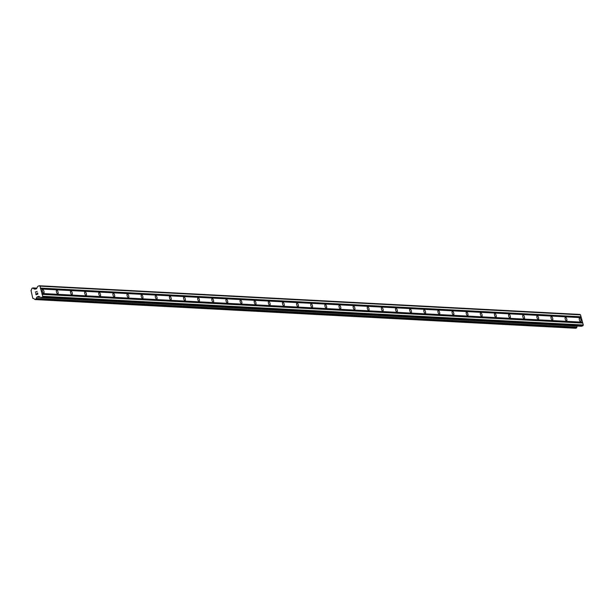 <?xml version="1.0" encoding="UTF-8"?>
<svg xmlns="http://www.w3.org/2000/svg" width="614" height="614" viewBox="0 0 614 614"><rect width="100%" height="100%" fill="white"/><g stroke="black" fill="none" stroke-linecap="round" stroke-linejoin="round"><path stroke-width="0.92" d="M42.642 289.501A1.911 0.744 -108.8 0 1 43.893 291.228A1.911 0.744 -108.8 0 1 43.755 293.139A1.911 0.744 -108.8 0 1 43.64 293.154A1.911 0.744 -108.8 0 1 42.389 291.427A1.911 0.744 -108.8 0 1 42.527 289.516A1.911 0.744 -108.8 0 1 42.642 289.501M56.772 290.253A1.911 0.744 -108.8 0 1 58.023 291.98A1.911 0.744 -108.8 0 1 57.893 293.891A1.911 0.744 -108.8 0 1 57.77 293.906A1.911 0.744 -108.8 0 1 56.519 292.18A1.911 0.744 -108.8 0 1 56.657 290.268A1.911 0.744 -108.8 0 1 56.772 290.253M70.902 290.998A1.911 0.744 -108.8 0 1 72.16 292.724A1.911 0.744 -108.8 0 1 72.022 294.643A1.911 0.744 -108.8 0 1 71.907 294.659A1.911 0.744 -108.8 0 1 70.648 292.924A1.911 0.744 -108.8 0 1 70.787 291.013A1.911 0.744 -108.8 0 1 70.902 290.998M85.039 291.75A1.911 0.744 -108.8 0 1 86.29 293.477A1.911 0.744 -108.8 0 1 86.152 295.388A1.911 0.744 -108.8 0 1 86.037 295.403A1.911 0.744 -108.8 0 1 84.786 293.676A1.911 0.744 -108.8 0 1 84.916 291.765A1.911 0.744 -108.8 0 1 85.039 291.75M99.169 292.502A1.911 0.744 -108.8 0 1 100.42 294.229A1.911 0.744 -108.8 0 1 100.282 296.14A1.911 0.744 -108.8 0 1 100.166 296.155A1.911 0.744 -108.8 0 1 98.915 294.428A1.911 0.744 -108.8 0 1 99.054 292.517A1.911 0.744 -108.8 0 1 99.169 292.502M113.298 293.254A1.911 0.744 -108.8 0 1 114.557 294.981A1.911 0.744 -108.8 0 1 114.419 296.892A1.911 0.744 -108.8 0 1 114.296 296.907A1.911 0.744 -108.8 0 1 113.045 295.18A1.911 0.744 -108.8 0 1 113.183 293.269A1.911 0.744 -108.8 0 1 113.298 293.254M127.428 293.999A1.911 0.744 -108.8 0 1 128.687 295.725A1.911 0.744 -108.8 0 1 128.549 297.644A1.911 0.744 -108.8 0 1 128.433 297.66A1.911 0.744 -108.8 0 1 127.175 295.925A1.911 0.744 -108.8 0 1 127.313 294.014A1.911 0.744 -108.8 0 1 127.428 293.999M141.565 294.751A1.911 0.744 -108.8 0 1 142.816 296.478A1.911 0.744 -108.8 0 1 142.678 298.389A1.911 0.744 -108.8 0 1 142.563 298.404A1.911 0.744 -108.8 0 1 141.312 296.677A1.911 0.744 -108.8 0 1 141.443 294.766A1.911 0.744 -108.8 0 1 141.565 294.751M155.695 295.503A1.911 0.744 -108.8 0 1 156.946 297.23A1.911 0.744 -108.8 0 1 156.808 299.141A1.911 0.744 -108.8 0 1 156.693 299.156A1.911 0.744 -108.8 0 1 155.442 297.429A1.911 0.744 -108.8 0 1 155.58 295.518A1.911 0.744 -108.8 0 1 155.695 295.503M169.825 296.255A1.911 0.744 -108.8 0 1 171.083 297.982A1.911 0.744 -108.8 0 1 170.945 299.893A1.911 0.744 -108.8 0 1 170.822 299.908A1.911 0.744 -108.8 0 1 169.571 298.181A1.911 0.744 -108.8 0 1 169.71 296.27A1.911 0.744 -108.8 0 1 169.825 296.255M183.954 296.999A1.911 0.744 -108.8 0 1 185.213 298.726A1.911 0.744 -108.8 0 1 185.075 300.637A1.911 0.744 -108.8 0 1 184.96 300.653A1.911 0.744 -108.8 0 1 183.701 298.926A1.911 0.744 -108.8 0 1 183.839 297.015A1.911 0.744 -108.8 0 1 183.954 296.999M198.092 297.752A1.911 0.744 -108.8 0 1 199.343 299.478A1.911 0.744 -108.8 0 1 199.205 301.39A1.911 0.744 -108.8 0 1 199.089 301.405A1.911 0.744 -108.8 0 1 197.838 299.678A1.911 0.744 -108.8 0 1 197.969 297.767A1.911 0.744 -108.8 0 1 198.092 297.752M212.221 298.504A1.911 0.744 -108.8 0 1 213.472 300.231A1.911 0.744 -108.8 0 1 213.342 302.142A1.911 0.744 -108.8 0 1 213.219 302.157A1.911 0.744 -108.8 0 1 211.968 300.43A1.911 0.744 -108.8 0 1 212.106 298.519A1.911 0.744 -108.8 0 1 212.221 298.504M226.351 299.248A1.911 0.744 -108.8 0 1 227.61 300.983A1.911 0.744 -108.8 0 1 227.472 302.894A1.911 0.744 -108.8 0 1 227.357 302.909A1.911 0.744 -108.8 0 1 226.098 301.182A1.911 0.744 -108.8 0 1 226.236 299.264A1.911 0.744 -108.8 0 1 226.351 299.248M240.488 300A1.911 0.744 -108.8 0 1 241.739 301.727A1.911 0.744 -108.8 0 1 241.601 303.638A1.911 0.744 -108.8 0 1 241.486 303.654A1.911 0.744 -108.8 0 1 240.227 301.927A1.911 0.744 -108.8 0 1 240.366 300.016A1.911 0.744 -108.8 0 1 240.488 300M254.618 300.753A1.911 0.744 -108.8 0 1 255.869 302.479A1.911 0.744 -108.8 0 1 255.731 304.39A1.911 0.744 -108.8 0 1 255.616 304.406A1.911 0.744 -108.8 0 1 254.365 302.679A1.911 0.744 -108.8 0 1 254.503 300.768A1.911 0.744 -108.8 0 1 254.618 300.753M268.748 301.505A1.911 0.744 -108.8 0 1 269.999 303.232A1.911 0.744 -108.8 0 1 269.868 305.143A1.911 0.744 -108.8 0 1 269.746 305.158A1.911 0.744 -108.8 0 1 268.495 303.431A1.911 0.744 -108.8 0 1 268.633 301.52A1.911 0.744 -108.8 0 1 268.748 301.505M282.877 302.249A1.911 0.744 -108.8 0 1 284.136 303.976A1.911 0.744 -108.8 0 1 283.998 305.895A1.911 0.744 -108.8 0 1 283.883 305.91A1.911 0.744 -108.8 0 1 282.624 304.176A1.911 0.744 -108.8 0 1 282.762 302.265A1.911 0.744 -108.8 0 1 282.877 302.249M297.015 303.001A1.911 0.744 -108.8 0 1 298.266 304.728A1.911 0.744 -108.8 0 1 298.128 306.639A1.911 0.744 -108.8 0 1 298.013 306.655A1.911 0.744 -108.8 0 1 296.754 304.928A1.911 0.744 -108.8 0 1 296.892 303.017A1.911 0.744 -108.8 0 1 297.015 303.001M311.144 303.753A1.911 0.744 -108.8 0 1 312.396 305.48A1.911 0.744 -108.8 0 1 312.257 307.391A1.911 0.744 -108.8 0 1 312.142 307.407A1.911 0.744 -108.8 0 1 310.891 305.68A1.911 0.744 -108.8 0 1 311.029 303.769A1.911 0.744 -108.8 0 1 311.144 303.753M325.274 304.506A1.911 0.744 -108.8 0 1 326.525 306.232A1.911 0.744 -108.8 0 1 326.395 308.144A1.911 0.744 -108.8 0 1 326.272 308.159A1.911 0.744 -108.8 0 1 325.021 306.432A1.911 0.744 -108.8 0 1 325.159 304.521A1.911 0.744 -108.8 0 1 325.274 304.506M339.404 305.25A1.911 0.744 -108.8 0 1 340.663 306.977A1.911 0.744 -108.8 0 1 340.524 308.896A1.911 0.744 -108.8 0 1 340.409 308.911A1.911 0.744 -108.8 0 1 339.151 307.177A1.911 0.744 -108.8 0 1 339.289 305.265A1.911 0.744 -108.8 0 1 339.404 305.25M353.541 306.002A1.911 0.744 -108.8 0 1 354.792 307.729A1.911 0.744 -108.8 0 1 354.654 309.64A1.911 0.744 -108.8 0 1 354.539 309.656A1.911 0.744 -108.8 0 1 353.288 307.929A1.911 0.744 -108.8 0 1 353.418 306.018A1.911 0.744 -108.8 0 1 353.541 306.002M367.671 306.754A1.911 0.744 -108.8 0 1 368.922 308.481A1.911 0.744 -108.8 0 1 368.784 310.392A1.911 0.744 -108.8 0 1 368.669 310.408A1.911 0.744 -108.8 0 1 367.418 308.681A1.911 0.744 -108.8 0 1 367.556 306.77A1.911 0.744 -108.8 0 1 367.671 306.754M381.801 307.507A1.911 0.744 -108.8 0 1 383.052 309.233A1.911 0.744 -108.8 0 1 382.921 311.144A1.911 0.744 -108.8 0 1 382.798 311.16A1.911 0.744 -108.8 0 1 381.547 309.433A1.911 0.744 -108.8 0 1 381.685 307.522A1.911 0.744 -108.8 0 1 381.801 307.507M395.93 308.251A1.911 0.744 -108.8 0 1 397.189 309.978A1.911 0.744 -108.8 0 1 397.051 311.889A1.911 0.744 -108.8 0 1 396.936 311.904A1.911 0.744 -108.8 0 1 395.677 310.177A1.911 0.744 -108.8 0 1 395.815 308.266A1.911 0.744 -108.8 0 1 395.93 308.251M410.068 309.003A1.911 0.744 -108.8 0 1 411.319 310.73A1.911 0.744 -108.8 0 1 411.18 312.641A1.911 0.744 -108.8 0 1 411.065 312.656A1.911 0.744 -108.8 0 1 409.814 310.93A1.911 0.744 -108.8 0 1 409.945 309.019A1.911 0.744 -108.8 0 1 410.068 309.003M424.197 309.755A1.911 0.744 -108.8 0 1 425.448 311.482A1.911 0.744 -108.8 0 1 425.31 313.393A1.911 0.744 -108.8 0 1 425.195 313.409A1.911 0.744 -108.8 0 1 423.944 311.682A1.911 0.744 -108.8 0 1 424.082 309.771A1.911 0.744 -108.8 0 1 424.197 309.755M438.327 310.5A1.911 0.744 -108.8 0 1 439.586 312.234A1.911 0.744 -108.8 0 1 439.447 314.145A1.911 0.744 -108.8 0 1 439.325 314.161A1.911 0.744 -108.8 0 1 438.074 312.434A1.911 0.744 -108.8 0 1 438.212 310.515A1.911 0.744 -108.8 0 1 438.327 310.5M452.457 311.252A1.911 0.744 -108.8 0 1 453.715 312.979A1.911 0.744 -108.8 0 1 453.577 314.89A1.911 0.744 -108.8 0 1 453.462 314.905A1.911 0.744 -108.8 0 1 452.203 313.178A1.911 0.744 -108.8 0 1 452.341 311.267A1.911 0.744 -108.8 0 1 452.457 311.252M466.594 312.004A1.911 0.744 -108.8 0 1 467.845 313.731A1.911 0.744 -108.8 0 1 467.707 315.642A1.911 0.744 -108.8 0 1 467.592 315.657A1.911 0.744 -108.8 0 1 466.341 313.931A1.911 0.744 -108.8 0 1 466.471 312.019A1.911 0.744 -108.8 0 1 466.594 312.004M480.724 312.756A1.911 0.744 -108.8 0 1 481.975 314.483A1.911 0.744 -108.8 0 1 481.836 316.394A1.911 0.744 -108.8 0 1 481.721 316.41A1.911 0.744 -108.8 0 1 480.47 314.683A1.911 0.744 -108.8 0 1 480.608 312.772A1.911 0.744 -108.8 0 1 480.724 312.756M494.853 313.501A1.911 0.744 -108.8 0 1 496.112 315.228A1.911 0.744 -108.8 0 1 495.974 317.146A1.911 0.744 -108.8 0 1 495.851 317.162A1.911 0.744 -108.8 0 1 494.6 315.427A1.911 0.744 -108.8 0 1 494.738 313.516A1.911 0.744 -108.8 0 1 494.853 313.501M508.983 314.253A1.911 0.744 -108.8 0 1 510.242 315.98A1.911 0.744 -108.8 0 1 510.104 317.891A1.911 0.744 -108.8 0 1 509.988 317.906A1.911 0.744 -108.8 0 1 508.73 316.179A1.911 0.744 -108.8 0 1 508.868 314.268A1.911 0.744 -108.8 0 1 508.983 314.253M523.12 315.005A1.911 0.744 -108.8 0 1 524.371 316.732A1.911 0.744 -108.8 0 1 524.233 318.643A1.911 0.744 -108.8 0 1 524.118 318.658A1.911 0.744 -108.8 0 1 522.867 316.931A1.911 0.744 -108.8 0 1 522.998 315.02A1.911 0.744 -108.8 0 1 523.12 315.005M537.25 315.757A1.911 0.744 -108.8 0 1 538.501 317.484A1.911 0.744 -108.8 0 1 538.363 319.395A1.911 0.744 -108.8 0 1 538.248 319.41A1.911 0.744 -108.8 0 1 536.997 317.684A1.911 0.744 -108.8 0 1 537.135 315.773A1.911 0.744 -108.8 0 1 537.25 315.757M551.38 316.502A1.911 0.744 -108.8 0 1 552.638 318.229A1.911 0.744 -108.8 0 1 552.5 320.14A1.911 0.744 -108.8 0 1 552.385 320.163A1.911 0.744 -108.8 0 1 551.126 318.428A1.911 0.744 -108.8 0 1 551.265 316.517A1.911 0.744 -108.8 0 1 551.38 316.502M565.517 317.254A1.911 0.744 -108.8 0 1 566.768 318.981A1.911 0.744 -108.8 0 1 566.63 320.892A1.911 0.744 -108.8 0 1 566.515 320.907A1.911 0.744 -108.8 0 1 565.256 319.18A1.911 0.744 -108.8 0 1 565.394 317.269A1.911 0.744 -108.8 0 1 565.517 317.254M579.647 318.006A1.911 0.744 -108.8 0 1 580.898 319.733A1.911 0.744 -108.8 0 1 580.76 321.644A1.911 0.744 -108.8 0 1 580.644 321.659A1.911 0.744 -108.8 0 1 579.393 319.932A1.911 0.744 -108.8 0 1 579.532 318.021A1.911 0.744 -108.8 0 1 579.647 318.006M581.358 326.241L582.909 325.804L583.3 324.998L580.522 314.852L579.8 314.429L39.265 285.74L39.987 286.155L42.765 296.309L42.374 297.107L41.038 297.567L38.636 296.316L36.993 297.161A1.19 1.082 -87 0 0 36.372 298.442L35.175 299.563L34.369 299.118A1.19 1.082 -87 0 0 33.217 298.442L32.772 298.312L30.999 290.338A1.19 1.082 -87 0 0 31.621 289.056L32.066 288.189L33.616 288.373A1.19 1.082 -87 0 0 34.775 289.048L36.456 288.78L37.738 286.362L39.265 285.74M577.26 326.049A1.19 1.082 -87 0 0 576.907 327.132L36.372 298.442M575.556 328.244L576.462 327.999L576.907 327.132M36.126 294.567L36.886 294.306L36.126 294.567L35.835 293.5L36.126 294.567M36.886 294.306L36.725 293.73L36.886 294.306M36.848 293.684L37.009 294.267L36.848 293.684M37.009 294.267L37.761 294.006L37.009 294.267M37.761 294.006L37.469 292.947L37.769 294.006M35.712 293.546L36.042 294.743L35.712 293.546M37.6 292.901L37.93 294.098L36.042 294.743M37.201 291.427L35.313 292.072L37.201 291.427L35.589 292.126L35.812 292.471M582.525 322.181L41.99 293.484M581.297 317.668L40.762 288.979M582.394 322.442L41.859 293.753M582.532 322.933L41.998 294.244M582.77 323.071L42.236 294.382M583.3 324.998L42.765 296.309M582.909 325.804L42.374 297.107M40.171 297.176L37.093 297.015M40.463 297.345L36.993 297.161M35.551 289.087L34.806 289.048L35.551 289.087M35.42 289.133L34.929 289.11M580.522 314.852L39.987 286.155M581.051 316.778L40.516 288.089M580.921 317.047L40.386 288.35M581.051 317.53L40.516 288.841M581.573 326.257L41.038 297.567M39.634 296.861L37.331 296.739M39.971 297.053L37.147 296.907M576.884 327.293L36.341 298.604M576.6 327.868L36.065 299.179M576.462 327.999L35.927 299.302M575.709 328.252L35.175 299.563M32.987 287.951L36.863 288.158L32.972 287.943M36.733 288.426L33.517 288.258M36.679 288.534L33.616 288.373M581.466 326.272L40.931 297.583M575.633 328.26L35.098 299.571M33.778 298.504L33.102 298.473M36.878 288.135L32.895 287.92"/></g></svg>
